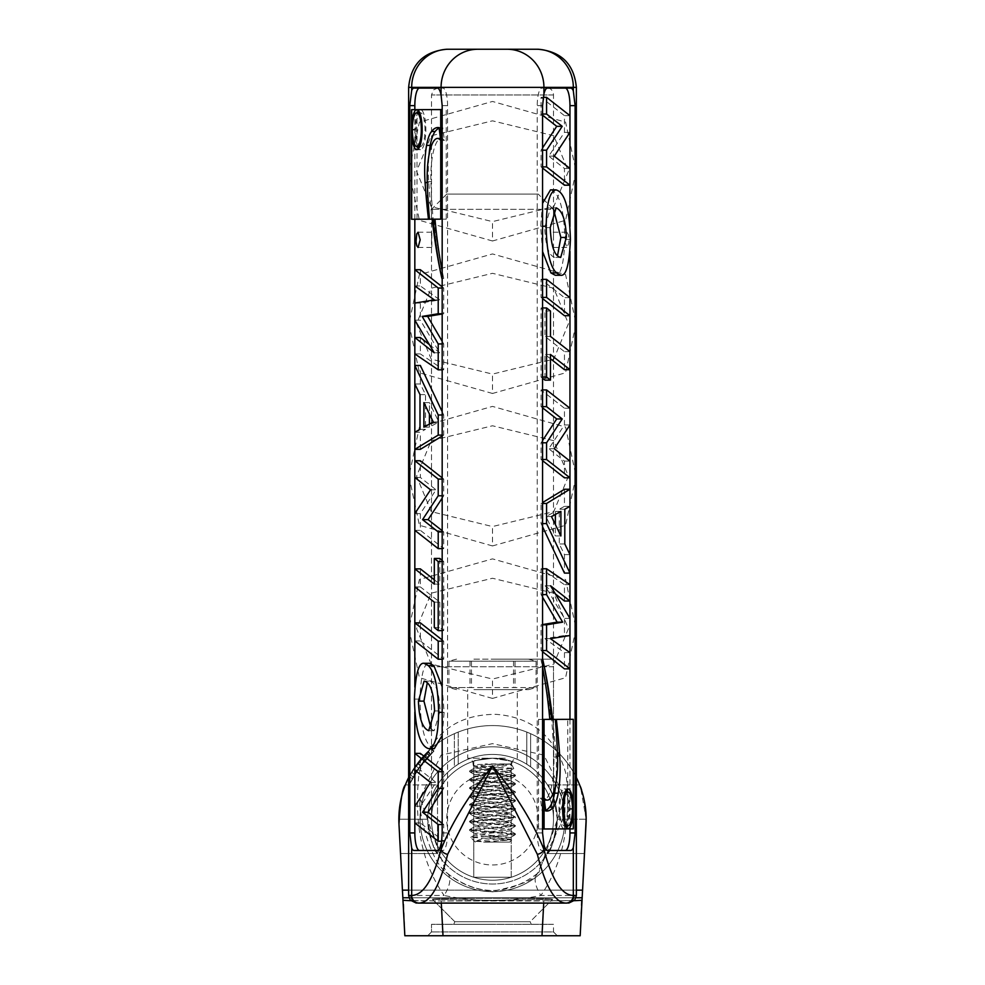 <?xml version="1.0" encoding="UTF-8"?>
<svg xmlns="http://www.w3.org/2000/svg" width="985" height="985" viewBox="0 0 985 985"><rect width="100%" height="100%" fill="white"/><g stroke="black" fill="none" stroke-linecap="round" stroke-linejoin="round"><path stroke-width="0.74" stroke-dasharray="4.92 3.69" d="M576.36 890.144L507.226 890.144A72.422 72.422 0 0 0 564.922 819.225A72.422 72.422 0 0 1 507.226 890.144L582.566 890.144L586.026 824.137L584.474 853.539L547.475 853.539C550.96 851.569 554.235 840.131 557.301 819.225C554.235 840.131 550.96 851.569 547.475 853.539C550.96 851.569 554.235 840.131 557.301 819.225C554.235 840.131 550.96 851.569 547.475 853.539L584.474 853.539L586.026 824.137A93.649 93.649 0 0 0 492.5 725.576A93.649 93.649 0 0 0 398.974 824.137L402.434 890.144L477.774 890.144L492.5 891.844L507.226 890.144L492.5 891.844L477.774 890.144A72.422 72.422 0 0 1 420.755 809.375A72.422 72.422 0 0 1 497.437 746.975A72.422 72.422 0 0 1 564.922 819.225A72.422 72.422 0 0 0 497.437 746.975A72.422 72.422 0 0 0 420.755 809.375A72.422 72.422 0 0 0 477.774 890.144L408.64 890.144M586.149 819.225L557.301 819.225A64.801 64.801 0 0 1 460.106 875.345A64.801 64.801 0 0 1 460.106 763.116A64.801 64.801 0 0 1 557.301 819.225A64.801 64.801 0 0 0 492.5 754.424A64.801 64.801 0 0 0 427.699 819.225A64.801 64.801 0 0 1 492.5 754.424A64.801 64.801 0 0 1 557.301 819.225A64.801 64.801 0 0 0 460.106 763.116A64.801 64.801 0 0 0 460.106 875.345A64.801 64.801 0 0 0 557.301 819.225C554.235 798.33 550.96 786.892 547.475 784.922C550.96 786.892 554.235 798.33 557.301 819.225L586.149 819.225A93.649 93.649 0 0 0 492.5 725.576A93.649 93.649 0 0 0 398.851 819.225A93.649 93.649 0 0 1 492.5 725.576A93.649 93.649 0 0 1 586.149 819.225L580.633 787.557M437.525 853.539C434.04 851.569 430.765 840.131 427.699 819.225C430.765 840.131 434.04 851.569 437.525 853.539L437.525 784.922L437.525 853.539L400.526 853.539L437.525 853.539M405.364 784.922L437.525 784.922L405.364 784.922A93.649 93.649 0 0 1 454.38 733.69L454.38 766.822A64.801 64.801 0 0 0 437.525 784.922A64.801 64.801 0 0 1 454.38 766.822L458.197 764.261L454.38 766.822L454.38 733.69L458.197 732.089L458.197 764.261L458.197 732.089L454.38 733.69A93.649 93.649 0 0 0 405.364 784.922C402.496 787.766 400.366 800.842 398.974 824.137L400.526 853.539L398.974 824.137M492.5 924.312L453.753 924.312L492.5 924.312M553.484 924.312L431.516 924.312L553.484 924.312L431.516 924.312L553.484 924.312L553.484 931.933L431.516 931.933L553.484 931.933L431.516 931.933L553.484 931.933L553.484 924.312M432.415 899.293L492.5 900.327L552.585 899.293C556.771 897.926 428.229 897.926 432.415 899.293L454.824 921.714L530.176 921.714L454.824 921.714L530.176 921.714L454.824 921.714L453.753 924.312L454.824 921.714L432.415 899.293C428.229 897.926 556.771 897.926 552.585 899.293L492.5 900.327L432.415 899.293M557.301 935.75L553.484 931.933L557.301 935.75L427.699 935.75L557.301 935.75M574.28 900.696L441.181 900.955L443.004 935.75L404.835 935.75L403.591 900.413M443.004 935.75L541.996 935.75L543.818 900.955L581.298 900.425M581.409 900.413L580.165 935.75L541.996 935.75M407.679 779.554A93.649 93.649 0 0 1 430.802 748.772L411.668 771.945A93.649 93.649 0 0 1 430.802 748.772A93.649 93.649 0 0 0 407.679 779.554L415.251 766.293L424.88 754.436A93.649 93.649 0 0 0 407.679 779.554A93.649 93.649 0 0 1 430.802 748.772A93.649 93.649 0 0 0 407.679 779.554L417.64 762.956L430.802 748.772L417.64 762.956L407.679 779.554A93.649 93.649 0 0 1 427.49 751.826A93.649 93.649 0 0 0 407.679 779.554A93.649 93.649 0 0 1 430.802 748.772A93.649 93.649 0 0 0 427.49 751.826A93.649 93.649 0 0 1 430.802 748.772L413.232 769.371L410.277 774.395L413.478 768.965L430.802 748.772A93.649 93.649 0 0 0 407.679 779.554A93.649 93.649 0 0 1 426.271 753.02L415.818 765.48L407.679 779.554L415.978 765.246L426.653 752.638A93.649 93.649 0 0 0 407.679 779.554L415.251 766.293L424.88 754.436A93.649 93.649 0 0 0 407.679 779.554A93.649 93.649 0 0 1 430.802 748.772A93.649 93.649 0 0 0 407.679 779.554L410.548 782.422L417.985 769.051L427.576 757.133A89.832 89.832 0 0 0 410.548 782.422A89.832 89.832 0 0 1 433.511 751.481A89.832 89.832 0 0 0 410.548 782.422A89.832 89.832 0 0 1 433.511 751.481L422.996 762.304L414.451 774.739A89.832 89.832 0 0 1 433.511 751.481L416.002 772.129L413.097 777.202L416.249 771.723L433.511 751.481A89.832 89.832 0 0 0 410.548 782.422L418.699 768.005L429.349 755.335A89.832 89.832 0 0 0 410.548 782.422A89.832 89.832 0 0 1 428.955 755.717L418.539 768.238L410.548 782.422A89.832 89.832 0 0 1 430.186 754.522A89.832 89.832 0 0 0 410.548 782.422L420.349 765.702L433.511 751.481A89.832 89.832 0 0 0 430.186 754.522A89.832 89.832 0 0 1 433.511 751.481L420.349 765.702L410.548 782.422A89.832 89.832 0 0 1 433.511 751.481A89.832 89.832 0 0 0 410.548 782.422A89.832 89.832 0 0 1 433.511 751.481L422.996 762.304L414.451 774.739A89.832 89.832 0 0 1 433.511 751.481A89.832 89.832 0 0 0 410.548 782.422L417.985 769.051L427.576 757.133A89.832 89.832 0 0 0 410.548 782.422L407.679 779.554M430.802 748.772L411.668 771.945A93.649 93.649 0 0 1 430.802 748.772L433.511 751.481L430.802 748.772M407.938 779L417.517 763.129L431.307 748.329L417.775 762.784L408.64 777.534A93.649 93.649 0 0 1 576.36 777.547M530.619 766.822L526.803 764.261L526.803 732.089L530.619 733.69L530.619 766.822A64.801 64.801 0 0 1 547.475 784.922A64.801 64.801 0 0 0 530.619 766.822L530.619 733.69L526.803 732.089L526.803 764.261L530.619 766.822M547.475 784.922L579.636 784.922A93.649 93.649 0 0 0 530.619 733.69A93.649 93.649 0 0 1 579.636 784.922L547.475 784.922M410.265 783.05L420.238 765.862L434.016 751.038L420.496 765.505L410.265 783.05L407.384 780.169M412.235 778.889L420.533 765.456L430.79 753.944L420.201 765.899L412.235 778.889L409.403 776.057L417.812 762.735L428.093 751.247L430.79 753.944M428.093 751.247L417.48 763.178L409.403 776.057M431.307 748.329L434.016 751.038M424.88 754.436L427.576 757.133L424.88 754.436M411.668 771.945L414.451 774.739L411.668 771.945M410.277 774.395L413.097 777.202M426.653 752.638L429.349 755.335M426.271 753.02L428.955 755.717M427.49 751.826L430.186 754.522L427.49 751.826M422.774 756.714L415.769 765.542L427.847 751.481L422.774 756.714L425.471 759.423L418.514 768.275L430.543 754.178L425.471 759.423M427.847 751.481L430.543 754.178M413.454 769.014L416.212 771.784L413.454 769.014M415.769 765.542L418.514 768.275L415.769 765.542M403.702 900.425L441.181 900.955L410.72 900.696M582.566 890.144L582.16 897.766L402.84 897.766L402.434 890.144M582.024 900.29L582.16 897.766M441.292 903.085L441.181 900.955L543.818 900.955L543.708 903.085M402.84 897.766L402.976 900.29M584.474 853.539L547.475 853.539L584.474 853.539L586.026 824.137C584.634 800.842 582.504 787.766 579.636 784.922M511.24 761.196L511.24 877.266L473.76 877.266L511.24 877.266L473.76 877.266L511.24 877.266L511.24 761.196L492.5 758.241C468.318 761.43 468.318 761.43 492.5 758.241C468.318 761.43 468.318 761.43 492.5 758.241L511.24 761.196L492.5 758.241C468.318 761.43 468.318 761.43 492.5 758.241C468.318 761.43 468.318 761.43 492.5 758.241L511.24 761.196M538.241 819.225A45.741 45.741 0 0 0 469.623 779.615A45.741 45.741 0 0 0 469.623 858.846A45.741 45.741 0 0 0 538.241 819.225M553.484 243.886L553.484 819.225A60.984 60.984 0 0 1 462.002 872.045A60.984 60.984 0 0 1 462.002 766.416A60.984 60.984 0 0 1 553.484 819.225A60.984 60.984 0 0 1 492.5 880.221A60.984 60.984 0 0 1 431.516 819.225A60.984 60.984 0 0 1 492.5 758.241A60.984 60.984 0 0 1 553.484 819.225A60.984 60.984 0 0 0 492.5 758.241A60.984 60.984 0 0 0 431.516 819.225A60.984 60.984 0 0 0 522.998 872.045A60.984 60.984 0 0 0 522.998 766.416A60.984 60.984 0 0 0 431.516 819.225A60.984 60.984 0 0 0 492.5 880.221A60.984 60.984 0 0 0 553.484 819.225A60.984 60.984 0 0 1 492.5 880.221A60.984 60.984 0 0 1 431.516 819.225A60.984 60.984 0 0 1 492.5 758.241A60.984 60.984 0 0 1 553.484 819.225A60.984 60.984 0 0 0 492.5 758.241A60.984 60.984 0 0 0 431.516 819.225A60.984 60.984 0 0 0 492.5 880.221A60.984 60.984 0 0 0 553.484 819.225L553.484 666.759L431.516 666.759L553.484 666.759L553.484 209.349L431.516 209.349L553.484 209.349L538.241 194.094L446.759 194.094L538.241 194.094M484.349 769.347L469.796 770.812L473.292 771.723L515.327 775.207L469.636 779.344L515.364 783.543L469.636 787.729L515.364 791.928L469.636 796.114L515.377 800.312L469.636 804.499L515.377 808.697L469.636 812.884L515.377 817.082L469.636 821.268L515.377 825.467L469.636 829.666L515.327 833.852L470.879 837.299L511.461 839.946L483.45 841.756L475.102 841.338L481.973 838.851L515.377 834.603L469.599 830.417L515.364 826.218L469.623 822.019L515.364 817.833L469.623 813.635L515.364 809.448L469.648 805.324L515.364 801.064L469.623 796.865L515.254 792.802L469.636 788.48L515.29 784.429L469.746 780.231L515.266 776.032L469.783 771.858L496.982 769.347L484.325 769.347L511.597 764.582L509.639 763.954L511.56 763.954L478.353 764.52L473.329 765.357L475.632 766.01L513.431 768.362L496.994 769.347M483.635 842.101L509.651 842.101L483.635 842.101M505.317 758.241L467.727 758.241L505.317 758.241M510.402 763.954L474.745 767.918L510.402 763.954L485.137 763.954M515.241 775.01L510.292 772.129L474.745 767.918L510.267 772.117L474.721 776.303L510.279 780.502L474.721 784.7L510.279 788.899L474.721 793.085L510.279 797.284L474.733 801.47L510.267 805.656L474.733 809.855L510.279 814.041L474.745 818.239L510.279 822.438L474.733 826.624L510.279 830.823L474.733 835.009L510.267 839.208L494.347 841.338L510.267 839.208L474.733 835.009L510.279 830.823L474.733 826.624L510.279 822.438L510.279 820.862L474.721 825.061L510.267 829.259L474.708 833.433L510.279 837.632L475.102 841.338M494.236 763.954L474.758 766.367L510.242 770.566L474.758 774.752L510.279 778.938L474.733 783.137L510.304 787.323L474.733 791.521L510.267 795.708L474.721 799.894L510.267 804.092L474.721 808.279L510.267 812.477L474.721 816.663L510.267 820.874L515.241 817.969M479.683 689.635L517.273 689.635L479.683 689.635M497.881 836.388L485.199 836.388M448.951 661.181L536.049 661.181L448.951 661.181M471.446 661.181L471.483 687.592L448.938 687.592L536.074 687.592L471.446 687.592M473.92 659.137L528.428 659.137L473.92 659.137M473.92 689.635L528.428 689.635L473.92 689.635M513.542 661.181L513.542 687.592M536.074 661.181L536.074 687.592M469.98 661.181L469.98 687.592M448.938 661.181L448.938 687.592M515.044 661.181L515.044 687.592M431.529 239.835L431.849 232.214L431.849 247.457L431.529 239.835M565.661 239.835L564.873 238.087L566.929 232.214L568.579 235.083L568.825 243.147L566.929 247.457L564.873 241.485L565.661 239.835M570.795 850.461L541.91 850.461A17.533 4.679 -90 0 1 537.231 832.928L537.231 105.641A17.533 4.679 -90 0 1 541.91 88.108L570.795 88.108M569.958 226.587L569.958 251.434M569.958 719.321L569.958 828.902M550.824 719.37L552.659 719.37L550.824 719.37A246.619 65.761 90 0 0 541.06 660.122A187.507 50.001 -90 0 1 542.563 667.325M538.549 719.407L542.563 719.407L538.549 719.407L538.561 828.976L567.791 828.89L567.766 719.321M542.563 115.208L541.073 114.038L541.073 97.33L564.454 115.639L564.454 132.347L548.756 156.135L564.454 168.497L564.454 185.192M542.563 168.053L541.073 166.884L541.073 150.188L542.563 147.91M564.873 241.485C563.666 264.854 560.477 276.12 555.294 275.271M542.563 251.52L540.679 226.23L542.563 203.378M550.516 189.871C559.111 192.149 563.9 208.229 564.873 238.087M542.563 378.215L541.073 377.046L541.073 307.948L544.976 311.026L544.976 336.414L564.454 351.657L564.454 369.695M550.48 358.774L544.976 354.465L544.976 380.124M555.405 593.93L545.062 585.804L564.454 618.408L564.454 635.51L544.927 638.649L564.454 652.624L564.454 668.864M542.563 651.713L541.073 650.556L541.073 624.822L542.563 624.576M542.563 597.181L541.073 594.62L541.073 568.764L564.454 584.659L564.454 601.035M564.454 489.237L564.454 506.352L559.283 509.22L559.283 543.966L564.454 554.592L564.454 573.098M542.563 526.741L541.073 523.589L541.073 503.47L542.563 502.572M542.563 407.815L541.073 406.645L541.073 389.937L564.454 408.246L564.454 424.954L548.756 448.741L564.454 461.103L564.454 477.811M542.563 460.672L541.073 459.502L541.073 442.794L542.563 440.529M542.563 298.566L541.073 297.396L541.073 279.346L564.454 297.655L564.454 315.705M432.132 219.199L433.966 219.199L432.132 219.199A246.619 65.761 90 0 1 428.746 182.545A48.117 12.83 90 0 1 429.017 154.977M439.051 127.656L442.721 127.656L444.395 140.449L442.179 140.449M439.113 128.112A75.143 20.045 90 0 1 441.575 127.533A75.143 20.045 90 0 1 442.721 127.656M444.395 140.449A38.6 10.293 -90 0 0 441.132 138.454A38.6 10.293 -90 0 0 430.913 181.572A187.507 50.001 -90 0 0 433.166 219.199M420.583 109.667L416.914 109.667L420.583 109.667A19.995 5.331 90 0 1 425.84 129.811A19.995 5.331 90 0 1 420.509 149.658A19.995 5.331 90 0 1 418.662 148.427M412.333 129.995L415.177 129.995L415.177 129.355A19.995 5.331 90 0 1 417.64 112.807M418.662 110.886A19.995 5.331 90 0 1 420.41 109.667M415.177 129.355L412.333 129.355M420.509 146.519A16.856 4.494 -90 0 0 425.003 129.663A16.856 4.494 -90 0 0 420.509 112.807A16.856 4.494 -90 0 0 416.015 129.663A16.856 4.494 -90 0 0 420.509 146.519L419.696 146.519M417.64 146.519A19.995 5.331 90 0 1 415.177 129.995M442.179 109.594L417.012 109.68L417.024 219.249M411.496 109.68L417.012 109.68M414.833 640.915L420.349 640.915L420.349 622.865M442.179 659.224L443.718 659.224L420.349 640.915M442.179 641.173L443.718 641.173L443.718 659.224M442.179 639.967L443.718 641.173M414.833 530.324L420.349 530.324L420.349 513.616L436.047 489.828L420.349 477.466L420.349 460.758M442.179 548.633L443.718 548.633L420.349 530.324M442.179 531.925L443.718 531.925L443.718 548.633M442.179 530.706L443.718 531.925M442.179 495.775L443.718 495.775L442.179 498.127M442.179 479.067L443.718 479.067L443.718 495.775M442.179 477.86L443.718 479.067M414.833 477.466L420.349 477.466M430.531 489.828L436.047 489.828M414.833 513.616L420.349 513.616M423.907 402.619L429.411 402.619L429.411 413.995M433.289 421.999L438.805 421.999L429.411 402.619M423.907 427.145L429.411 427.145L438.805 421.999M429.411 424.129L429.411 427.145M420.004 429.349L425.508 429.349L425.508 394.603L420.349 383.978L420.349 365.472M414.833 432.23L420.349 432.23L425.508 429.349M420.349 449.332L420.349 432.23M442.179 435.099L443.718 435.099L442.179 436.035M442.179 414.981L443.718 414.981L443.718 435.099M442.179 411.705L443.718 414.981M414.833 383.978L420.349 383.978M420.004 394.603L425.508 394.603M414.833 320.162L420.349 320.162L420.349 303.06L439.876 299.92L420.349 285.945L420.349 269.718M434.225 352.778L439.729 352.778L420.349 320.162M429.386 344.639L439.729 352.778M414.833 353.91L420.349 353.91L420.349 337.535M442.179 369.818L443.718 369.818L420.349 353.91M442.179 343.95L443.718 343.95L443.718 369.818M442.179 341.302L443.718 343.95M442.179 313.747L443.718 313.747L442.179 314.006M442.179 288.026L443.718 288.026L443.718 313.747M442.179 286.807L443.718 288.026M414.833 285.945L420.349 285.945M434.36 299.92L439.876 299.92M414.833 303.06L420.349 303.06M414.833 586.912L420.349 586.912L420.349 568.874M434.311 602.155L439.827 602.155L420.349 586.912M434.311 627.543L439.827 627.543L439.827 602.155M442.179 630.622L443.718 630.622L439.827 627.543M442.179 561.524L443.718 561.524L443.718 630.622M442.179 560.305L443.718 561.524M434.311 584.117L439.827 584.117L439.827 558.446M434.311 579.796L439.827 584.117M431.233 729.196L434.188 730.722L440.086 710.936C439.212 692.184 435.715 682.248 429.608 681.14L427.305 682.63M428.684 730.722L434.188 730.722M424.104 681.14L429.608 681.14M434.274 748.698C425.508 746.298 420.73 729.774 419.918 699.116C420.915 674.38 424.104 662.437 429.509 663.299M442.179 686.73L444.112 712.34L442.179 735.475M414.833 822.931L420.349 822.931L420.349 806.235L436.047 782.435L420.349 770.073L420.349 753.377M441.514 841.239L443.718 841.239L420.349 822.931M442.179 824.543L443.718 824.543L443.718 841.239M442.179 823.325L443.718 824.543M442.179 788.382L443.718 788.382L442.179 790.746M442.179 771.686L443.718 771.686L443.718 788.382M442.179 770.467L443.718 771.686M414.833 770.073L420.349 770.073M430.531 782.435L436.047 782.435M414.833 806.235L420.349 806.235M413.995 88.108L442.893 88.108A17.533 4.679 90 0 1 447.559 105.641L447.559 832.928A17.533 4.679 90 0 1 442.893 850.474L413.995 850.474M414.833 711.995L414.833 687.136M414.833 219.249L414.833 109.667M446.254 219.162L442.179 219.162L446.254 219.162L446.23 109.594M433.966 219.199A246.619 65.761 -90 0 0 443.73 278.459A187.507 50.001 90 0 1 442.179 270.949M437.377 850.474L442.893 850.474M442.179 278.459L443.73 278.459M437.377 88.108L442.893 88.108M408.64 895.463L444.124 895.463C422.146 863.943 413.749 823.509 418.921 774.148C430.31 734.478 455.858 714.544 495.578 714.322C532.257 716.957 555.762 736.903 566.079 774.161C571.251 823.509 562.854 863.943 540.876 895.463A30.498 13.876 -133.6 0 1 537.441 873.387A30.498 13.876 -133.6 0 1 538.93 872.328L564.922 797.948L543.892 755.101L492.5 743.626L441.108 755.113L420.078 797.948L446.07 872.328A30.498 13.876 133.6 0 1 447.559 873.387A30.498 13.876 133.6 0 1 444.124 895.463C476.371 902.186 508.617 902.186 540.876 895.463L576.36 895.463M492.5 240.993L419.425 220.332L408.972 171.23L419.413 122.128L492.5 101.455L565.587 122.128L576.028 171.23L565.575 220.332L492.5 240.993L492.5 221.613L553.767 206.69L568.431 171.23L553.779 135.77L492.5 120.835L431.221 135.77L416.569 171.23L431.233 206.69L492.5 221.613M492.5 545.936L419.425 525.276L408.972 476.174L419.413 427.071L492.5 406.399L565.587 427.071L576.028 476.174L565.575 525.276L492.5 545.936L492.5 526.556L553.767 511.634L568.431 476.174L553.779 440.701L492.5 425.779L431.221 440.701L416.569 476.174L431.233 511.634L492.5 526.556M492.5 698.414L419.425 677.742L408.972 628.639L419.413 579.537L492.5 558.877L565.587 579.537L576.028 628.639L565.575 677.742L492.5 698.414L492.5 679.034L553.767 664.099L568.431 628.639L553.779 593.179L492.5 578.257L431.221 593.179L416.556 628.639L431.233 664.099L492.5 679.034M492.5 393.471L419.425 372.798L408.972 323.696L419.413 274.593L492.5 253.933L565.587 274.593L576.028 323.696L565.575 372.798L492.5 393.471L492.5 374.091L553.767 359.156L568.431 323.696L553.779 288.236L492.5 273.313L431.221 288.236L416.569 323.696L431.233 359.156L492.5 374.091M552.659 719.37A246.619 65.761 -90 0 1 556.045 756.024A48.117 12.83 -90 0 1 555.774 783.592M545.752 810.914L542.07 810.914L540.396 798.121L542.563 798.121M545.69 810.47A75.143 20.045 -90 0 1 543.215 811.037A75.143 20.045 -90 0 1 542.07 810.914M540.396 798.121A38.6 10.293 90 0 0 543.658 800.115A38.6 10.293 90 0 0 553.878 756.997A187.507 50.001 90 0 0 551.637 719.37M564.294 792.063A16.856 4.494 90 0 0 559.8 808.919A16.856 4.494 90 0 0 564.294 825.775A16.856 4.494 90 0 0 568.788 808.919A16.856 4.494 90 0 0 564.294 792.063L565.094 792.063M564.208 828.902L567.877 828.902L564.208 828.902A19.995 5.331 -90 0 1 558.963 808.759A19.995 5.331 -90 0 1 564.294 788.911A19.995 5.331 -90 0 1 566.129 790.142M572.457 808.574L569.625 808.574L569.625 809.214A19.995 5.331 -90 0 1 567.163 825.775M566.129 827.683A19.995 5.331 -90 0 1 564.38 828.902M569.625 809.214L572.457 809.214M567.163 792.063A19.995 5.331 -90 0 1 569.625 808.574M542.563 828.976L538.561 828.976M573.295 828.89L567.791 828.89M569.958 297.655L564.454 297.655M542.563 279.346L541.073 279.346M542.563 297.396L541.073 297.396M569.958 408.246L564.454 408.246M542.563 389.937L541.073 389.937M542.563 406.645L541.073 406.645M542.563 442.794L541.073 442.794M542.563 459.502L541.073 459.502M569.958 461.103L564.454 461.103M554.26 448.741L548.756 448.741M569.958 424.954L564.454 424.954M560.896 535.951L555.38 535.951L555.38 524.574M551.501 516.571L545.986 516.571L555.38 535.951M560.896 511.424L555.38 511.424L545.986 516.571M555.38 514.441L555.38 511.424M564.799 509.22L559.283 509.22M569.958 506.352L564.454 506.352M542.563 503.47L541.073 503.47M542.563 523.589L541.073 523.589M569.958 554.592L564.454 554.592M564.799 543.966L559.283 543.966M569.958 618.408L564.454 618.408M550.578 585.804L545.062 585.804M569.958 584.659L564.454 584.659M542.563 568.764L541.073 568.764M542.563 594.62L541.073 594.62M542.563 624.822L541.073 624.822M542.563 650.556L541.073 650.556M569.958 652.624L564.454 652.624M550.43 638.649L544.927 638.649M569.958 635.51L564.454 635.51M569.958 351.657L564.454 351.657M550.48 336.414L544.976 336.414M550.48 311.026L544.976 311.026M542.563 307.948L541.073 307.948M542.563 377.046L541.073 377.046M550.48 354.465L544.976 354.465M553.558 209.374L550.603 207.847L544.705 227.633C545.591 246.385 549.076 256.322 555.183 257.43L557.485 255.94M556.119 207.847L550.603 207.847M560.699 257.43L555.183 257.43M569.958 115.639L564.454 115.639M543.252 97.33L541.073 97.33M542.563 114.038L541.073 114.038M542.563 150.188L541.073 150.188M542.563 166.884L541.073 166.884M569.958 168.497L564.454 168.497M554.26 156.135L548.756 156.135M569.958 132.347L564.454 132.347M547.414 88.108L541.91 88.108M542.563 660.122L541.06 660.122M547.414 850.461L541.91 850.461M446.07 872.328C477.023 896.473 507.977 896.473 538.93 872.328M492.5 891.659A72.422 72.422 0 0 1 420.078 819.225A72.422 72.422 0 0 1 492.5 746.802A72.422 72.422 0 0 1 564.922 819.225A72.422 72.422 0 0 1 492.5 891.659M492.5 746.802A72.422 72.422 0 0 0 420.078 819.225A72.422 72.422 0 0 0 492.5 891.659A72.422 72.422 0 0 0 564.922 819.225A72.422 72.422 0 0 0 492.5 746.802A72.422 72.422 0 0 0 420.078 819.225A72.422 72.422 0 0 0 492.5 891.659A72.422 72.422 0 0 0 564.922 819.225A72.422 72.422 0 0 0 492.5 746.802M566.535 903.085L418.465 903.085M545.862 87.369L439.138 87.369L545.862 87.369A7.621 7.621 0 0 1 553.484 94.991L553.484 235.784M417.48 763.178L420.201 765.899M417.812 762.735L420.533 765.456M417.775 762.784L420.496 765.505M417.517 763.129L420.238 765.862M413.232 769.371L416.002 772.129M413.478 768.965L416.249 771.723M422.368 757.169L425.064 759.878M408.997 897.766L576.003 897.766M398.851 819.225L427.699 819.225A64.801 64.801 0 0 0 492.5 884.025A64.801 64.801 0 0 0 557.301 819.225A64.801 64.801 0 0 0 492.5 754.424A64.801 64.801 0 0 0 427.699 819.225L398.851 819.225M510.279 770.553L510.267 772.117L474.721 776.303L510.279 780.502L474.721 784.7L510.279 788.899L474.721 793.085L510.279 797.284L474.733 801.47L510.267 805.656L474.733 809.855L510.279 814.041L474.745 818.239L510.279 822.438L515.254 825.332M427.268 182.545L428.746 182.545M427.244 181.572L430.913 181.572M434.582 710.936L440.086 710.936M414.402 699.116L419.918 699.116M442.179 712.34L444.112 712.34M442.179 832.928L447.559 832.928M442.179 105.641L447.559 105.641M576.36 87.369L408.64 87.369M557.522 756.024L556.045 756.024M557.559 756.997L553.878 756.997M550.221 227.633L544.705 227.633M570.389 239.453L565.636 239.453M542.563 226.23L540.679 226.23M542.563 832.928L537.231 832.928M542.563 105.641L537.231 105.641M492.5 659.137L553.484 659.137L492.5 659.137M553.484 94.991L431.516 94.991L553.484 94.991M530.176 921.714L531.247 924.312L530.176 921.714L552.585 899.293L530.176 921.714M431.516 931.933L427.699 935.75L431.516 931.933L431.516 924.312L431.516 931.933M473.76 877.266L473.76 761.196L473.76 877.266M446.759 194.094L431.516 209.349L431.516 819.225L431.516 243.886M509.651 842.101L511.646 840.119M475.349 842.101L470.707 837.459M469.623 770.959L469.623 771.711M515.377 775.146L515.377 775.897M469.623 779.344L469.623 780.095M515.377 783.543L515.377 784.294M469.623 787.729L469.623 788.48M515.377 791.928L515.377 792.679M469.623 796.114L469.623 796.865M515.377 800.312L515.377 801.064M469.623 804.499L469.623 805.25M515.377 808.697L515.377 809.448M469.623 812.884L469.623 813.635M515.377 817.082L515.377 817.833M469.623 821.268L469.623 822.019M515.377 825.467L515.377 826.218M469.796 770.812L474.733 767.931M469.746 779.209L474.696 776.328L474.733 774.739M515.254 783.407L510.292 780.526M469.746 787.594L474.696 784.713M515.254 791.792L510.292 788.911M469.746 795.978L474.708 793.097L474.721 791.509L469.746 788.616M515.254 800.177L510.292 797.296M469.746 804.363L474.708 801.482L474.721 799.894L469.734 797M515.254 808.562L510.292 805.668L510.267 804.092L515.241 801.199M469.746 812.748L474.708 809.855M515.254 816.947L510.292 814.053L510.267 812.477L515.241 809.584M469.746 821.133L474.721 818.239M469.746 829.518L474.721 826.624M515.204 833.716L510.23 830.823M470.756 837.349L474.77 835.009M511.584 839.996L510.23 839.208M510.624 763.954L511.412 764.422M473.256 765.407L472.775 761.282L467.727 758.241L467.727 689.635M513.727 768.435L511.597 764.582M511.56 763.954L513.185 759.964L517.273 758.241L517.273 689.635M469.746 780.231L474.733 783.137L474.721 784.7M469.722 830.527L474.708 833.433L474.733 835.009M474.758 766.367L473.379 765.567M510.242 770.566L513.702 768.546M474.758 774.752L469.783 771.858M510.279 778.938L515.266 776.032M510.304 787.323L515.29 784.429M510.267 795.708L515.254 792.802M474.721 808.279L469.734 805.385M474.721 816.663L469.734 813.77M474.721 825.061L469.734 822.155M510.267 829.259L515.241 826.353M510.279 837.632L515.266 834.726M469.623 829.666L469.623 830.417M515.377 833.852L515.377 834.603M456.572 659.137L449.431 661.046M528.428 659.137L535.606 661.058M528.428 689.635L535.606 687.702M456.572 689.635L449.431 687.715M418.071 247.457L431.849 247.457M418.071 232.214L431.849 232.214M553.151 247.457L566.929 247.457M553.151 232.214L566.929 232.214M437.906 127.533L441.575 127.533M440.467 138.454L441.132 138.454M419.696 112.807L420.509 112.807M416.827 149.658L420.509 149.658M546.884 811.037L543.215 811.037M544.336 800.115L543.658 800.115M565.094 825.775L564.294 825.775M567.963 788.911L564.294 788.911M420.078 819.225L420.078 797.948C417.529 809.855 429.854 862.084 447.559 873.387C471.827 893.309 496.477 890.896 496.748 890.329C521.25 885.183 534.818 879.531 537.441 873.387L563.174 818.72L564.922 797.948L564.922 819.225M431.516 235.797L431.516 94.991L433.375 89.992L439.138 87.369"/><path stroke-width="1.48" d="M410.72 900.696L402.976 900.29L404.835 935.75L580.165 935.75L582.024 900.29L574.28 900.696M408.64 890.144L402.434 890.144L398.974 824.137C400.366 800.842 402.496 787.766 405.364 784.922M398.974 824.137L400.526 853.539L398.974 824.137A93.649 93.649 0 0 1 408.64 777.547L407.938 779M576.003 897.766L582.16 897.766L582.566 890.144L576.36 890.144M402.434 890.144L402.84 897.766L408.997 897.766M576.36 777.547A93.649 93.649 0 0 1 586.026 824.137L582.566 890.144M402.976 900.29L402.84 897.766M582.16 897.766L582.024 900.29M586.149 819.225L584.474 853.539M579.636 784.922L580.633 787.557M420.176 239.835L418.071 247.457L416.754 245.794L416.015 241.534L416.754 233.876L418.071 232.214L420.176 239.835M569.958 828.902L569.958 832.928A17.533 4.679 -90 0 1 565.292 850.461M565.292 88.108A17.533 4.679 -90 0 1 569.958 105.641L569.958 226.587M569.958 251.434L569.958 719.321M572.457 809.214L573.295 809.214A19.995 5.331 -90 0 1 568.049 828.902L567.877 828.902A19.995 5.331 -90 0 1 562.632 808.759A19.995 5.331 -90 0 1 567.963 788.911A19.995 5.331 -90 0 1 573.295 808.574L573.282 719.321L556.34 719.37A246.619 65.761 -90 0 1 559.714 756.024A48.117 12.83 -90 0 1 558.249 793.184L554.58 793.184A36.691 9.788 -90 0 1 549.605 807.109A75.143 20.045 -90 0 1 545.69 810.47M542.563 667.325A187.507 50.001 -90 0 1 549.802 719.37L542.563 719.395L544.052 719.407L544.065 798.121A38.6 10.293 90 0 0 547.328 800.115A38.6 10.293 90 0 0 557.559 756.997A187.507 50.001 90 0 0 555.306 719.37L551.637 719.37A187.507 50.001 90 0 0 542.895 660.122A246.619 65.761 -90 0 1 552.659 719.37M569.958 185.192L546.577 166.884L546.577 150.188L562.226 126.326L546.577 114.038L546.577 97.33L569.958 115.639L569.958 132.347L554.26 156.135L569.958 168.497L569.958 185.192L564.454 185.192L542.563 168.053M542.563 147.91L556.722 126.326L542.563 115.208M560.797 275.271L556.439 272.931C549.999 266.59 546.589 251.015 546.195 226.23C546.515 203.242 549.79 191.127 556.033 189.871C564.799 192.272 569.576 208.795 570.389 239.453C569.392 264.189 566.19 276.132 560.797 275.271L555.294 275.271L550.923 272.931L542.563 251.52M542.563 203.378L550.516 189.871L556.033 189.871M569.958 369.695L550.48 354.465L550.48 380.124L546.577 377.046L546.577 307.948L550.48 311.026L550.48 336.414L569.958 351.657L569.958 369.695L564.454 369.695L550.48 358.774M550.48 380.124L544.976 380.124L542.563 378.215M569.958 668.864L546.577 650.556L546.577 624.822L562.632 622.151L546.577 594.62L546.577 568.764L569.958 584.659L569.958 601.035L550.578 585.804L569.958 618.408L569.958 635.51L550.43 638.649L569.958 652.624L569.958 668.864L564.454 668.864L542.563 651.713M542.563 624.576L557.128 622.151L542.563 597.181M569.958 601.035L564.454 601.035L555.405 593.93M569.958 573.098L546.577 523.589L546.577 503.47L569.958 489.237L569.958 506.352L564.799 509.22L564.799 543.966L569.958 554.592L569.958 573.098L564.454 573.098L542.563 526.741M542.563 502.572L564.454 489.237L569.958 489.237M569.958 477.811L546.577 459.502L546.577 442.794L562.226 418.945L546.577 406.645L546.577 389.937L569.958 408.246L569.958 424.954L554.26 448.741L569.958 461.103L569.958 477.811L564.454 477.811L542.563 460.672M542.563 440.529L556.722 418.945L542.563 407.815M569.958 315.705L546.577 297.396L546.577 279.346L569.958 297.655L569.958 315.705L564.454 315.705L542.563 298.566M442.179 140.449L440.726 140.449A38.6 10.293 -90 0 0 437.463 138.454A38.6 10.293 -90 0 0 427.244 181.572A187.507 50.001 -90 0 0 429.485 219.199L433.166 219.199A187.507 50.001 -90 0 0 441.896 278.459A246.619 65.761 90 0 1 432.132 219.199L428.463 219.199A246.619 65.761 90 0 1 425.077 182.545A48.117 12.83 90 0 1 426.542 145.386L430.211 145.386A36.691 9.788 90 0 1 435.185 131.461A75.143 20.045 90 0 1 439.113 128.112M426.542 145.386A36.691 9.788 90 0 1 431.516 131.461A75.143 20.045 90 0 1 437.906 127.533A75.143 20.045 90 0 1 439.051 127.656L440.726 140.449L440.714 109.594L416.914 109.667A19.995 5.331 90 0 1 422.159 129.811A19.995 5.331 90 0 1 416.827 149.658A19.995 5.331 90 0 1 411.681 134.797L411.496 129.995L412.333 129.995M429.017 154.977A48.117 12.83 90 0 1 430.211 145.386M412.333 129.355L411.496 129.355L411.681 124.529A19.995 5.331 90 0 1 416.741 109.667L416.926 109.667M417.64 112.807A19.995 5.331 90 0 1 418.662 110.886M419.696 146.519L416.827 146.519A16.856 4.494 -90 0 0 421.321 129.663A16.856 4.494 -90 0 0 416.827 112.807A16.856 4.494 -90 0 0 412.333 129.663A16.856 4.494 -90 0 0 416.827 146.519M418.662 148.427A19.995 5.331 90 0 1 417.64 146.519M411.496 129.995L411.521 219.249L428.463 219.199M416.741 109.667L411.496 109.68L411.496 129.355M440.714 109.594L442.179 109.594M429.485 219.199L440.738 219.162L440.726 140.449M414.833 622.865L438.214 641.173L438.214 659.224L414.833 640.915L414.833 622.865L420.349 622.865L442.179 639.967M438.214 659.224L442.179 659.224M438.214 641.173L442.179 641.173M438.214 548.633L414.833 530.324L414.833 513.616L430.531 489.828L414.833 477.466L414.833 460.758L438.214 479.067L438.214 495.775L422.565 519.624L438.214 531.925L438.214 548.633L442.179 548.633M438.214 531.925L442.179 531.925M422.565 519.624L428.081 519.624L442.179 530.706M442.179 498.127L428.081 519.624M438.214 495.775L442.179 495.775M438.214 479.067L442.179 479.067M414.833 460.758L420.349 460.758L442.179 477.86M423.907 402.619L433.289 421.999L423.907 427.145L423.907 402.619M429.411 413.995L429.411 424.129M414.833 432.23L420.004 429.349L420.004 394.603L414.833 383.978L414.833 365.472L438.214 414.981L438.214 435.099L414.833 449.332L414.833 432.23M414.833 449.332L420.349 449.332L442.179 436.035M438.214 435.099L442.179 435.099M438.214 414.981L442.179 414.981M414.833 365.472L420.349 365.472L442.179 411.705M434.225 352.778L414.833 320.162L414.833 303.06L434.36 299.92L414.833 285.945L414.833 269.718L438.214 288.026L438.214 313.747L422.159 316.419L438.214 343.95L438.214 369.818L414.833 353.91L414.833 337.535L434.225 352.778M414.833 337.535L420.349 337.535L429.386 344.639M438.214 369.818L442.179 369.818M438.214 343.95L442.179 343.95M422.159 316.419L427.662 316.419L442.179 341.302M442.179 314.006L427.662 316.419M438.214 313.747L442.179 313.747M438.214 288.026L442.179 288.026M414.833 269.718L420.349 269.718L442.179 286.807M434.311 602.155L414.833 586.912L414.833 568.874L434.311 584.117L434.311 558.446L438.214 561.524L438.214 630.622L434.311 627.543L434.311 602.155M438.214 630.622L442.179 630.622M438.214 561.524L442.179 561.524M434.311 558.446L439.827 558.446L442.179 560.305M414.833 568.874L420.349 568.874L434.311 579.796M427.305 682.63L423.944 701.123L431.233 729.196M428.684 730.722C422.417 728.1 419.007 718.225 418.428 701.123L424.104 681.14C430.211 682.248 433.695 692.184 434.582 710.936L428.684 730.722M423.993 663.299L428.364 665.638C434.791 671.992 438.214 687.555 438.608 712.34C438.288 735.327 435.001 747.443 428.77 748.698C420.004 746.298 415.214 729.774 414.402 699.116C415.399 674.38 418.6 662.437 423.993 663.299L429.509 663.299L433.868 665.638L442.179 686.73M428.77 748.698L434.274 748.698L442.179 735.475M438.214 841.239L414.833 822.931L414.833 806.235L430.531 782.435L414.833 770.073L414.833 753.377L438.214 771.686L438.214 788.382L422.565 812.243L438.214 824.543L438.214 841.239L441.514 841.239M438.214 824.543L442.179 824.543M422.565 812.243L428.081 812.243L442.179 823.325M442.179 790.746L428.081 812.243M438.214 788.382L442.179 788.382M438.214 771.686L442.179 771.686M414.833 753.377L420.349 753.377L442.179 770.467M414.833 109.667L414.833 105.641A17.533 4.679 90 0 1 419.512 88.108M419.512 850.474A17.533 4.679 90 0 1 414.833 832.928L414.833 711.995M414.833 687.136L414.833 219.249M411.521 219.249L432.132 219.199M442.179 270.949A187.507 50.001 90 0 1 435.001 219.199L440.738 219.162M441.071 843.702A17.533 4.679 90 0 1 437.377 850.474L413.995 850.474A17.533 4.679 90 0 1 411.681 848.159L409.772 832.928L409.772 105.641L411.681 90.423A17.533 4.679 90 0 1 413.995 88.108L437.377 88.108A17.533 4.679 90 0 1 441.071 94.88L442.179 105.641L442.179 832.928L441.071 849.464C433.006 879.962 423.205 895.291 411.681 895.451L408.64 895.463L408.64 87.369L543.929 87.369L543.929 93.944A17.533 4.679 -90 0 1 547.414 88.108L570.795 88.108A17.533 4.679 -90 0 1 573.319 90.879L575.105 105.641L575.105 832.928L573.319 847.679A17.533 4.679 -90 0 1 570.795 850.461L547.414 850.461A17.533 4.679 -90 0 1 543.929 844.613L542.563 832.928L542.563 105.641L543.929 93.944M433.166 219.199L435.001 219.199M537.367 854.377C545.493 886.672 555.035 902.9 566.006 903.073L566.535 903.085A7.621 7.4 -90 0 0 573.935 895.463L573.319 895.451C561.795 895.291 551.994 879.962 543.929 849.464C533.525 823.263 516.386 795.4 492.5 765.862L537.367 854.377A7.621 4.974 -13.8 0 0 543.929 849.464L543.929 844.613M558.249 793.184A36.691 9.788 -90 0 1 553.287 807.109A75.143 20.045 -90 0 1 546.884 811.037A75.143 20.045 -90 0 1 545.752 810.914L544.065 798.121L544.077 828.976L567.877 828.902M555.774 783.592A48.117 12.83 -90 0 1 554.58 793.184M542.563 798.121L544.065 798.121M565.094 792.063L567.963 792.063A16.856 4.494 90 0 0 563.469 808.919A16.856 4.494 90 0 0 567.963 825.775A16.856 4.494 90 0 0 572.457 808.919A16.856 4.494 90 0 0 567.963 792.063M567.163 825.775A19.995 5.331 -90 0 1 566.129 827.683M573.295 808.574L572.457 808.574M566.129 790.142A19.995 5.331 -90 0 1 567.163 792.063M544.077 828.976L542.563 828.976M568.049 828.902L573.295 828.89L573.295 809.214M555.306 719.37L544.052 719.407M573.282 719.321L556.34 719.37M546.577 279.346L542.563 279.346M546.577 297.396L542.563 297.396M546.577 389.937L542.563 389.937M546.577 406.645L542.563 406.645M562.226 418.945L556.722 418.945M546.577 442.794L542.563 442.794M546.577 459.502L542.563 459.502M560.896 535.951L551.501 516.571L560.896 511.424L560.896 535.951M555.38 524.574L555.38 514.441M546.577 503.47L542.563 503.47M546.577 523.589L542.563 523.589M546.577 568.764L542.563 568.764M546.577 594.62L542.563 594.62M562.632 622.151L557.128 622.151M546.577 624.822L542.563 624.822M546.577 650.556L542.563 650.556M546.577 307.948L542.563 307.948M546.577 377.046L542.563 377.046M557.485 255.94L560.847 237.459L553.558 209.374M556.119 207.847C562.373 210.47 565.784 220.345 566.363 237.459L560.699 257.43C554.592 256.322 551.095 246.385 550.221 227.633L556.119 207.847M546.577 97.33L543.252 97.33M546.577 114.038L542.563 114.038M562.226 126.326L556.722 126.326M546.577 150.188L542.563 150.188M546.577 166.884L542.563 166.884M551.637 719.37L549.802 719.37M566.535 903.085L418.465 903.085A7.621 7.4 -90 0 1 411.065 895.463M418.465 903.085L418.994 903.073C429.965 902.9 439.507 886.672 447.633 854.377A7.621 4.974 -166.2 0 1 441.071 849.464C451.475 823.263 468.614 795.4 492.5 765.862L447.633 854.377M448.409 49.25L538.241 49.25L448.409 49.25A38.12 36.74 -90 0 0 411.681 87.369L411.681 90.423M443.004 935.75L441.292 903.085M543.708 903.085L541.996 935.75M425.077 182.545L427.268 182.545M431.516 131.461L435.185 131.461M411.681 134.797L411.681 219.249M411.681 109.68L411.681 124.529M418.428 701.123L423.944 701.123M438.608 712.34L442.179 712.34M428.364 665.638L433.868 665.638M409.772 832.928L414.833 832.928M409.772 105.641L414.833 105.641M441.071 94.88L441.071 87.369A38.12 36.74 -90 0 1 477.799 49.25M411.681 848.159L411.681 895.451A7.621 7.351 -92.5 0 0 418.994 903.073M536.591 49.25A38.12 36.74 90 0 1 573.319 87.369L576.36 87.369C574.107 64.222 561.401 51.516 538.241 49.25M507.201 49.25A38.12 36.74 -90 0 1 543.929 87.369L573.319 87.369L573.319 90.879M573.319 847.679L573.319 895.451A7.621 7.351 -87.5 0 1 566.006 903.073M576.36 87.369L576.36 895.463L573.935 895.463M559.714 756.024L557.522 756.024M553.287 807.109L549.605 807.109M566.363 237.459L560.847 237.459M546.195 226.23L542.563 226.23M556.439 272.931L550.923 272.931M575.105 105.641L569.958 105.641M575.105 832.928L569.958 832.928M437.463 138.454L440.467 138.454M416.827 112.807L419.696 112.807M547.328 800.115L544.336 800.115M567.963 825.775L565.094 825.775M576.36 895.463L574.723 900.192L568.739 903.085M408.64 895.463L410.24 900.142L416.261 903.085M408.64 87.369C410.893 64.222 423.599 51.516 446.759 49.25"/></g></svg>
